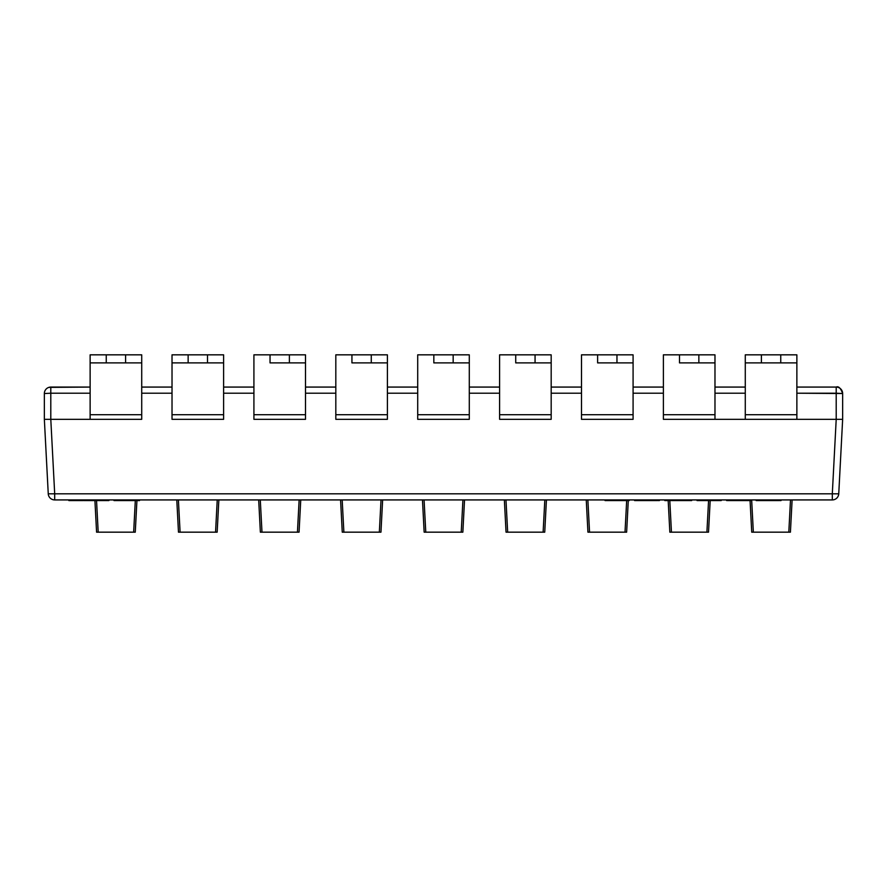 <?xml version="1.0" encoding="UTF-8"?>
<svg xmlns="http://www.w3.org/2000/svg" width="887" height="887" viewBox="0 0 887 887"><rect width="100%" height="100%" fill="white"/><g stroke="black" fill="none" stroke-linecap="round" stroke-linejoin="round"><path stroke-width="1.33" d="M44.35 393.529L44.35 419.318L44.35 393.529L50.803 393.207L50.803 419.318L90.13 419.318L50.792 419.318L54.695 493.815L832.305 493.815L836.208 419.318L842.65 419.318L838.747 493.815L842.65 419.318L842.65 393.529L842.65 419.318L836.208 419.318L836.197 393.207L796.87 393.207L842.65 393.529L836.197 393.207L836.197 387.076A6.453 6.453 0 0 1 842.65 393.529A6.453 6.453 0 0 0 836.197 387.076L836.197 419.318L796.87 419.318L836.208 419.318L832.305 493.815L838.747 493.815L832.305 493.815L832.305 499.924L54.695 499.924L54.695 493.815L832.305 493.815L832.305 499.924L54.695 499.924A6.453 6.453 0 0 1 48.253 493.815A6.453 6.453 0 0 0 54.695 499.924L54.695 493.815L48.253 493.815L54.695 493.815L50.792 419.318L44.35 419.318L48.253 493.815L44.35 419.318L50.792 419.318L50.803 393.207L44.35 393.529A6.453 6.453 0 0 1 50.803 387.076L50.803 393.207L50.803 387.076A6.453 6.453 0 0 0 44.35 393.529M141.72 419.318L90.13 419.318L90.13 414.717L90.13 419.318L141.72 419.318L141.72 414.717L141.72 419.318M223.613 419.318L172.023 419.318L172.023 414.717L172.023 419.318L223.613 419.318L223.613 362.894L172.023 362.894L172.023 414.717L223.613 414.717L223.613 419.318M305.505 419.318L253.915 419.318L253.915 414.717L305.505 414.717L305.505 419.318L305.505 362.894L305.505 414.717L253.915 414.717L253.915 419.318L305.505 419.318M387.397 419.318L335.818 419.318L335.818 414.717L387.397 414.717L387.397 419.318L387.397 362.894L387.397 414.717L335.818 414.717L335.818 419.318L387.397 419.318M469.29 419.318L417.71 419.318L417.71 414.717L469.29 414.717L469.29 419.318L469.29 362.894L469.29 414.717L417.71 414.717L417.71 419.318L469.29 419.318M551.182 419.318L499.603 419.318L499.603 414.717L551.182 414.717L551.182 419.318L551.182 362.894L551.182 414.717L499.603 414.717L499.603 419.318L551.182 419.318M633.085 419.318L581.495 419.318L581.495 414.717L633.085 414.717L633.085 419.318L633.085 362.894L633.085 414.717L581.495 414.717L581.495 419.318L633.085 419.318M714.977 419.318L745.28 419.318L745.28 414.717L745.28 419.318L663.387 419.318L663.387 414.717L714.977 414.717L714.977 419.318L714.977 362.894L714.977 414.717L663.387 414.717L663.387 419.318L714.977 419.318M172.023 354.833L172.023 362.894L172.023 354.833L188.144 354.833L188.144 362.894L172.023 362.894L172.023 414.717L223.613 414.717L223.613 362.894L207.491 362.894L207.491 354.833L223.613 354.833L223.613 362.894L223.613 354.833L188.144 354.833L207.491 354.833L207.491 362.894L188.144 362.894L188.144 354.833L172.023 354.833M135.267 532.167L136.931 500.567L135.267 532.167L133.66 532.167L135.312 500.567L133.66 532.167L96.583 532.167L94.92 500.567L96.583 532.167L135.267 532.167M96.539 500.567L98.191 532.167L96.539 500.567M176.79 499.924L178.475 532.167L176.79 499.924M217.16 532.167L218.856 499.924L217.16 532.167L178.475 532.167L215.552 532.167L217.237 499.924L215.552 532.167L217.16 532.167M178.398 499.924L180.094 532.167L178.398 499.924M258.682 499.924L260.368 532.167L258.682 499.924M299.063 532.167L300.748 499.924L299.063 532.167L260.368 532.167L297.444 532.167L299.13 499.924L297.444 532.167L299.063 532.167M260.29 499.924L261.987 532.167L260.29 499.924M340.575 499.924L342.26 532.167L340.575 499.924M380.955 532.167L382.641 499.924L380.955 532.167L342.26 532.167L379.337 532.167L381.022 499.924L379.337 532.167L380.955 532.167M342.182 499.924L343.879 532.167L342.182 499.924M422.467 499.924L424.152 532.167L422.467 499.924M462.848 532.167L464.533 499.924L462.848 532.167L424.152 532.167L461.229 532.167L462.925 499.924L461.229 532.167L462.848 532.167M424.075 499.924L425.771 532.167L424.075 499.924M504.359 499.924L506.045 532.167L504.359 499.924M544.74 532.167L546.425 499.924L544.74 532.167L506.045 532.167L543.121 532.167L544.818 499.924L543.121 532.167L544.74 532.167M505.978 499.924L507.663 532.167L505.978 499.924M586.252 499.924L587.937 532.167L586.252 499.924M626.632 532.167L628.284 500.567L626.632 532.167L587.937 532.167L625.013 532.167L626.677 500.567L625.013 532.167L626.632 532.167M587.87 499.924L589.556 532.167L587.87 499.924M668.177 500.567L669.84 532.167L668.177 500.567M708.525 532.167L710.177 500.567L708.525 532.167L669.84 532.167L706.906 532.167L708.569 500.567L706.906 532.167L708.525 532.167M669.796 500.567L671.448 532.167L669.796 500.567M750.069 500.567L751.732 532.167L750.069 500.567M790.417 532.167L792.113 499.924L790.417 532.167L751.732 532.167L788.809 532.167L790.494 499.924L788.809 532.167L790.417 532.167M751.655 499.924L753.34 532.167L751.655 499.924M141.72 362.894L141.72 414.717L141.72 362.894L90.13 362.894L90.13 414.717L141.72 414.717L90.13 414.717L90.13 354.833L90.13 362.894L125.599 362.894L125.599 354.833L141.72 354.833L141.72 362.894L125.599 362.894L125.599 354.833L141.72 354.833L141.72 362.894M745.28 393.207L714.977 393.207L745.28 393.207M663.387 393.207L633.085 393.207L663.387 393.207M581.495 393.207L551.182 393.207L581.495 393.207M499.603 393.207L469.29 393.207L499.603 393.207M417.71 393.207L387.397 393.207L417.71 393.207M335.818 393.207L305.505 393.207L335.818 393.207M253.915 393.207L223.613 393.207L253.915 393.207M172.023 393.207L141.72 393.207L172.023 393.207M90.13 393.207L50.803 393.207L90.13 393.207M50.803 387.076L90.13 387.076L48.84 387.386M141.72 387.076L172.023 387.076L141.72 387.076M223.613 387.076L253.915 387.076L223.613 387.076M305.505 387.076L335.818 387.076L305.505 387.076M387.397 387.076L417.71 387.076L387.397 387.076M469.29 387.076L499.603 387.076L469.29 387.076M551.182 387.076L581.495 387.076L551.182 387.076M633.085 387.076L663.387 387.076L633.085 387.076M714.977 387.076L745.28 387.076L714.977 387.076M796.87 387.076L836.197 387.076L796.87 387.076M796.87 354.833L796.87 419.318L745.28 419.318L796.87 419.318L796.87 362.894L780.748 362.894L780.748 354.833L796.87 354.833L796.87 362.894L745.28 362.894L745.28 354.833L761.401 354.833L761.401 362.894L745.28 362.894L745.28 414.717L796.87 414.717L745.28 414.717L745.28 354.833L796.87 354.833M838.747 493.815A6.453 6.453 0 0 1 832.305 499.924A6.453 6.453 0 0 0 838.747 493.815L838.359 495.7M90.13 354.833L125.599 354.833L106.252 354.833L106.252 362.894L106.252 354.833L90.13 354.833M253.915 354.833L253.915 414.717L253.915 354.833L270.036 354.833L270.036 362.894L289.384 362.894L289.384 354.833L305.505 354.833L305.505 362.894L270.036 362.894L270.036 354.833L305.505 354.833L305.505 362.894L289.384 362.894L289.384 354.833L253.915 354.833M335.818 354.833L335.818 414.717L335.818 354.833L351.939 354.833L351.939 362.894L371.276 362.894L371.276 354.833L387.397 354.833L387.397 362.894L351.939 362.894L351.939 354.833L387.397 354.833L387.397 362.894L371.276 362.894L371.276 354.833L335.818 354.833M417.71 354.833L417.71 414.717L417.71 354.833L433.832 354.833L433.832 362.894L453.168 362.894L453.168 354.833L469.29 354.833L469.29 362.894L433.832 362.894L433.832 354.833L469.29 354.833L469.29 362.894L453.168 362.894L453.168 354.833L417.71 354.833M499.603 354.833L499.603 414.717L499.603 354.833L515.724 354.833L515.724 362.894L535.061 362.894L535.061 354.833L551.182 354.833L551.182 362.894L515.724 362.894L515.724 354.833L551.182 354.833L551.182 362.894L535.061 362.894L535.061 354.833L499.603 354.833M581.495 354.833L581.495 414.717L581.495 354.833L597.616 354.833L597.616 362.894L616.964 362.894L616.964 354.833L633.085 354.833L633.085 362.894L597.616 362.894L597.616 354.833L633.085 354.833L633.085 362.894L616.964 362.894L616.964 354.833L581.495 354.833M663.387 354.833L663.387 414.717L663.387 354.833L679.509 354.833L679.509 362.894L698.856 362.894L698.856 354.833L714.977 354.833L714.977 362.894L679.509 362.894L679.509 354.833L714.977 354.833L714.977 362.894L698.856 362.894L698.856 354.833L663.387 354.833M761.401 354.833L761.401 362.894L780.748 362.894L780.748 354.833L761.401 354.833M629.216 500.567L605.034 500.567L605.034 499.924L605.034 500.567L609.059 500.567L609.059 499.924L609.059 500.567L623.838 500.567L623.838 499.924L623.838 500.567L629.216 500.567L629.216 499.924L629.216 500.567M636.6 500.567L636.6 499.924L636.6 500.567L657.422 500.567L657.422 499.924L657.422 500.567L634.582 500.567L634.582 499.924L634.582 500.567M659.44 500.567L658.099 500.567L658.099 499.924L658.099 500.567L659.44 500.567L659.44 499.924L659.44 500.567M680.928 500.567L664.806 500.567L680.928 500.567L680.928 499.924L680.928 500.567L684.287 500.567L680.928 500.567M691.683 500.567L684.287 500.567L684.287 499.924L684.287 500.567L686.981 500.567L686.981 499.924L686.981 500.567L689.665 500.567L689.665 499.924L689.665 500.567L691.006 500.567L691.006 499.924L691.683 500.567M721.231 500.567L697.049 500.567L697.049 499.924L697.049 500.567L698.391 500.567L698.391 499.924L698.391 500.567L700.408 500.567L700.408 499.924L700.408 500.567L703.768 500.567L703.768 499.924L703.768 500.567L707.127 500.567L707.127 499.924L707.127 500.567L710.487 500.567L710.487 499.924L710.487 500.567L713.847 500.567L713.847 499.924L713.847 500.567L717.206 500.567L717.206 499.924L717.206 500.567L719.224 500.567L719.224 499.924L719.224 500.567L720.566 500.567L720.566 499.924L721.231 500.567M750.79 500.567L727.285 500.567L727.285 499.924L727.285 500.567L727.95 499.924L727.95 500.567L730.633 500.567L730.633 499.924L730.633 500.567L733.327 500.567L733.327 499.924L733.327 500.567L738.028 500.567L738.028 499.924L738.028 500.567L740.712 500.567L740.712 499.924L740.712 500.567L744.747 500.567L744.747 499.924L744.747 500.567L747.431 500.567L747.431 499.924L747.431 500.567L750.114 500.567L750.114 499.924L750.79 500.567M758.174 500.567L758.174 499.924L758.174 500.567L778.997 500.567L778.997 499.924L778.997 500.567L756.167 500.567L756.167 499.924L756.167 500.567M781.015 500.567L779.673 500.567L779.673 499.924L779.673 500.567L781.015 500.567L781.015 499.924L781.015 500.567M80.14 500.567L68.853 500.567L80.14 500.567L80.14 499.924L80.14 500.567L82.957 500.567L80.14 500.567M83.367 500.567L82.957 499.924L83.367 500.567M93.567 500.567L83.999 500.567L83.999 499.924L83.999 500.567L85.274 500.567L85.274 499.924L85.274 500.567L87.824 500.567L87.824 499.924L87.824 500.567L93.567 500.567L93.567 499.924L93.567 500.567L98.679 500.567L93.567 500.567M108.89 500.567L98.679 500.567L98.679 499.924L98.679 500.567L101.872 500.567L101.872 499.924L101.872 500.567L104.422 500.567L104.422 499.924L104.422 500.567L106.972 500.567L106.972 499.924L106.972 500.567L108.247 500.567L108.247 499.924L108.89 500.567M139.514 500.567L113.991 500.567L113.991 499.924L113.991 500.567L119.734 500.567L119.734 499.924L119.734 500.567L135.689 500.567L135.689 499.924L135.689 500.567L139.514 500.567L139.514 499.924L139.514 500.567M637.276 500.567L637.276 499.924L637.276 500.567M639.959 500.567L639.959 499.924L639.959 500.567M642.643 500.567L642.643 499.924L642.643 500.567M645.337 500.567L645.337 499.924L645.337 500.567M648.685 500.567L648.685 499.924L648.685 500.567M652.045 500.567L652.045 499.924L652.045 500.567M654.739 500.567L654.739 499.924L654.739 500.567M656.746 500.567L656.746 499.924L656.746 500.567M664.806 499.924L664.806 500.567L664.806 499.924M726.608 500.567L726.608 499.924L726.608 500.567M758.851 500.567L758.851 499.924L758.851 500.567M761.534 500.567L761.534 499.924L761.534 500.567M764.217 500.567L764.217 499.924L764.217 500.567M766.911 500.567L766.911 499.924L766.911 500.567M770.271 500.567L770.271 499.924L770.271 500.567M773.63 500.567L773.63 499.924L773.63 500.567M776.313 500.567L776.313 499.924L776.313 500.567M778.331 500.567L778.331 499.924L778.331 500.567M68.853 499.924L68.853 500.567L68.853 499.924M90.385 499.924L90.385 500.567L90.385 499.924M836.197 387.076C838.537 385.967 840.676 388.118 842.65 393.529L842.34 391.566"/></g></svg>
